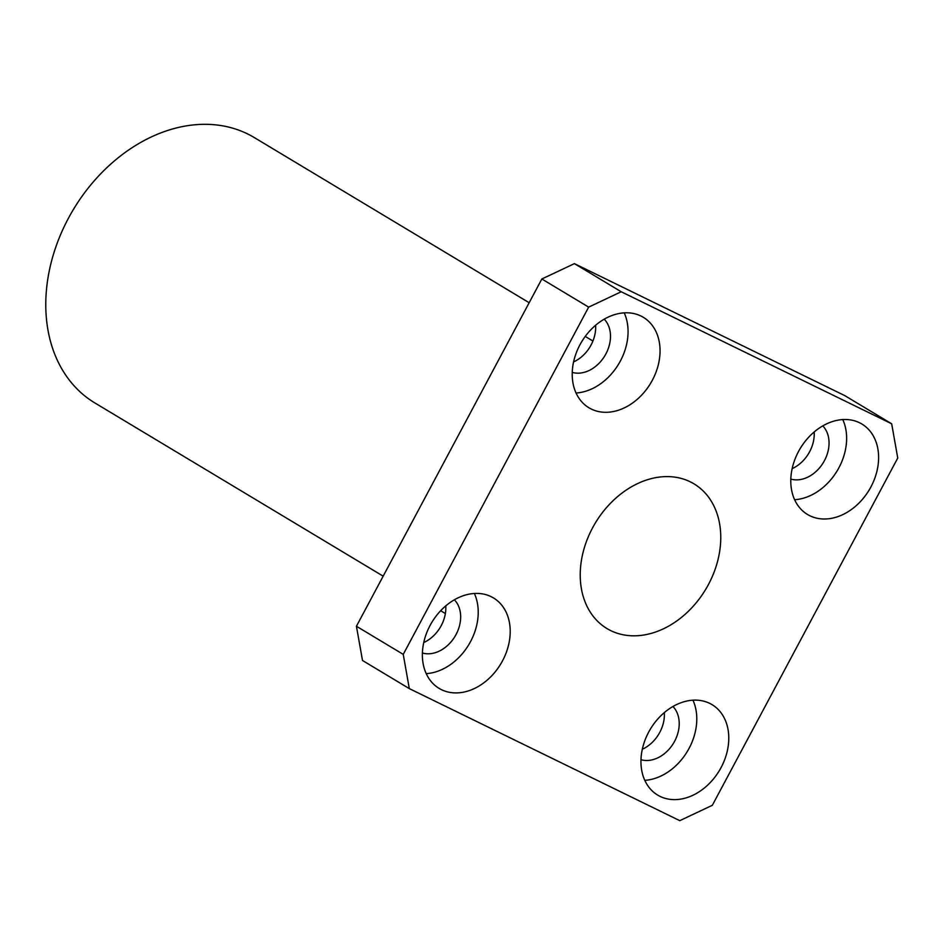 <?xml version="1.0" encoding="UTF-8"?>
<svg xmlns="http://www.w3.org/2000/svg" width="945" height="945" viewBox="0 0 945 945"><rect width="100%" height="100%" fill="white"/><g stroke="black" fill="none" stroke-linecap="round" stroke-linejoin="round"><path stroke-width="1.42" d="M426.219 673.631A52.766 40.245 121 0 0 468.803 644.667A52.766 40.245 121 0 0 474.378 593.472M422.403 653.007A31.657 24.145 121 0 0 455.006 636.375A31.657 24.145 121 0 0 454.38 599.791M430.069 625.472A52.766 40.245 -59 0 1 493.467 597.925A52.766 40.245 -59 0 1 500.791 663.886A52.766 40.245 -59 0 1 439.118 688.397A52.766 40.245 -59 0 1 430.069 625.472M423.738 642.529A31.657 24.145 121 0 0 445.768 605.887M644.785 780.334A52.766 40.245 121 0 0 687.369 751.381A52.766 40.245 121 0 0 692.945 700.186M640.97 759.709A31.657 24.145 121 0 0 673.572 743.089A31.657 24.145 121 0 0 672.946 706.506M648.636 732.186A52.766 40.245 -59 0 1 712.034 704.639A52.766 40.245 -59 0 1 719.358 770.6A52.766 40.245 -59 0 1 657.685 795.099A52.766 40.245 -59 0 1 648.636 732.186M642.305 749.243A31.657 24.145 121 0 0 664.323 712.601M794.627 499.716A52.766 40.245 121 0 0 837.211 470.764A52.766 40.245 121 0 0 842.786 419.568M790.811 479.091A31.657 24.145 121 0 0 823.402 462.471A31.657 24.145 121 0 0 822.788 425.888M798.478 451.568A52.766 40.245 -59 0 1 861.875 424.021A52.766 40.245 -59 0 1 869.187 489.982A52.766 40.245 -59 0 1 807.514 514.482A52.766 40.245 -59 0 1 798.478 451.568M792.146 468.625A31.657 24.145 121 0 0 814.165 431.983M576.06 393.014A52.766 40.245 121 0 0 618.644 364.049A52.766 40.245 121 0 0 624.22 312.854M572.245 372.389A31.657 24.145 121 0 0 604.847 355.757A31.657 24.145 121 0 0 604.221 319.174M579.911 344.854A52.766 40.245 -59 0 1 643.309 317.307A52.766 40.245 -59 0 1 650.632 383.268A52.766 40.245 -59 0 1 588.948 407.779A52.766 40.245 -59 0 1 579.911 344.854M573.58 361.911A31.657 24.145 121 0 0 595.598 325.269M356.43 626.251L362.502 660.484L409.315 688.61L403.243 654.377L356.43 626.251L541.839 278.999L588.652 307.125L403.243 654.377M409.315 688.61L679.774 820.662L712.341 805.282L897.75 458.041L891.678 423.797L621.219 291.757L574.406 263.631L541.839 278.999M588.652 307.125L621.219 291.757M592.539 527.912A84.436 64.39 -59 0 1 693.984 483.84A84.436 64.39 -59 0 1 705.691 589.373A84.436 64.39 -59 0 1 607.009 628.579A84.436 64.39 -59 0 1 592.539 527.912M574.406 263.631L844.865 395.671L891.678 423.797M529.176 302.731L254.323 137.58A154.791 118.054 121 0 0 68.347 218.389A154.791 118.054 121 0 0 94.878 402.948L383.174 576.166M592.917 341.027L585.238 336.408M445.378 613.541L440.677 610.718"/></g></svg>
